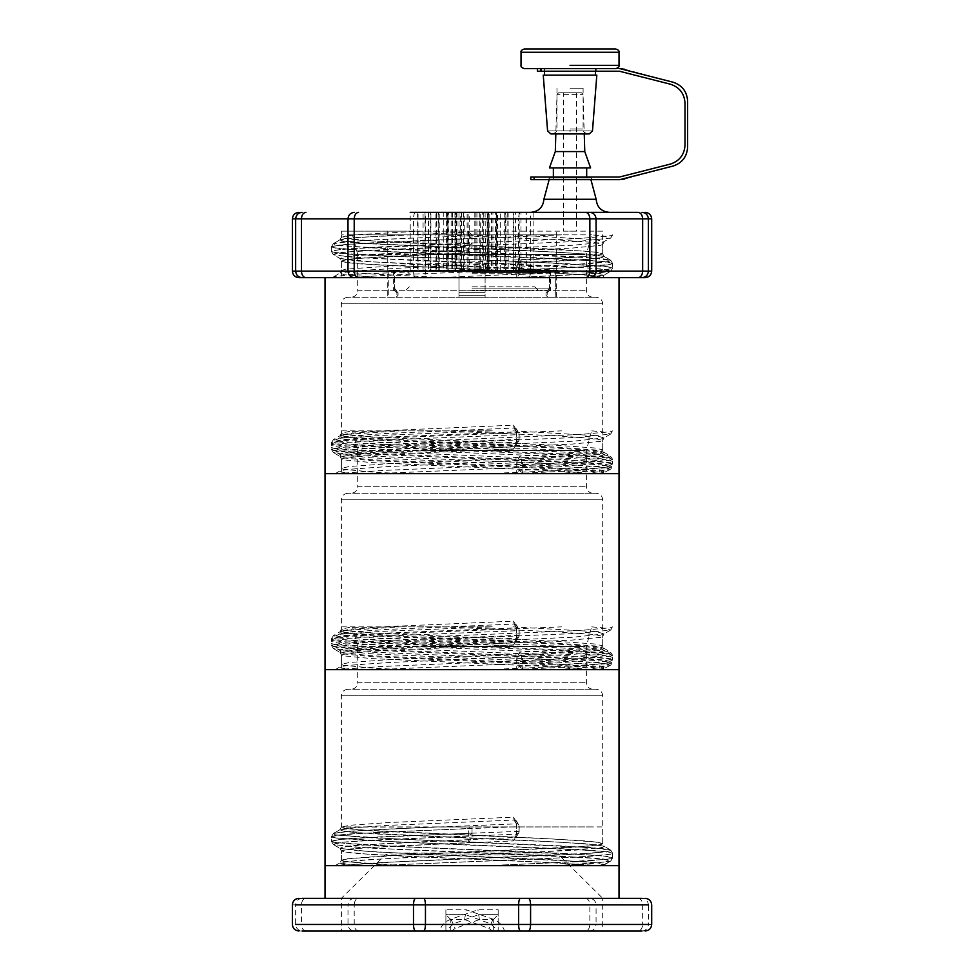 <?xml version="1.0" encoding="UTF-8"?>
<svg xmlns="http://www.w3.org/2000/svg" width="980" height="980" viewBox="0 0 980 980"><rect width="100%" height="100%" fill="white"/><g stroke="black" fill="none" stroke-linecap="round" stroke-linejoin="round"><path stroke-width="0.73" stroke-dasharray="4.9 3.68" d="M516.73 657.874L516.73 669.671L341.359 669.671L341.371 652.986L343.355 653.905L371.935 656.673L556.028 664.967L594.823 667.735L602.688 669.671L365.577 669.671L517.036 669.671L518.996 666.363L518.996 661.721L516.73 657.874M399.791 626.869L492.279 626.869L382.715 631.341L341.444 634.097L333.372 635.591L340.036 631.745L341.371 629.246L349.248 627.396L399.791 626.869L347.692 630.275L340.036 631.745L341.714 633.031L370.661 635.8L557.093 644.105L596.379 646.861L604.035 648.344L602.345 649.63L573.398 652.398L520.282 655.032L516.73 657.837L519.853 652.153L523.259 661.745L522.475 669.671L602.688 669.671L604.048 667.074L584.19 669.671M492.279 626.869L341.371 626.869L341.371 629.246L343.355 630.164L371.935 632.933L556.028 641.226L594.823 643.995L602.7 645.845L600.716 646.751L572.124 649.52L519.853 652.153M442.262 626.869L556.028 631.782L594.823 634.55L602.7 636.4L600.716 637.319L572.124 640.075L388.043 648.38L349.248 651.136L341.371 652.986L340.023 650.487L370.661 653.795L557.093 662.1L596.379 664.857L604.048 667.074L610.699 663.227L578.482 666.559L522.757 669.205L518.996 666.363L579.756 663.693L610.516 660.924L612.659 660.005L612.659 655.424L610.516 656.343L579.756 659.099L518.996 661.721L522.561 658.879L578.482 656.233L608.886 653.464L610.687 652.19L604.035 648.344L602.7 645.845L602.7 636.4L604.048 633.889L573.398 637.208L386.978 645.502L347.692 648.27L340.023 650.487L333.372 646.629L365.577 649.973L561.356 658.266L602.614 661.035L610.699 663.227L612.659 660.005L604.182 658.156L562.422 655.387L364.315 647.094L333.543 644.326L331.412 643.407L331.412 638.825L333.543 639.744L364.315 642.513L562.422 650.806L604.182 653.574L612.659 655.424L610.687 652.19L602.614 650.696L561.356 647.927L365.577 639.634L335.185 636.865L333.372 635.591L331.412 638.825L339.889 636.976L381.637 634.207L561.565 626.869M421.755 669.671L619.029 669.671L421.755 669.671M522.475 669.671L517.036 669.671M421.755 865.671L619.029 865.671L421.755 865.671M513.557 817.161L514.059 820.039L516.46 821.203L516.73 822.845L513.557 817.161L388.043 822.563L349.248 825.332L341.371 827.169L343.355 828.088L371.935 830.856L556.028 839.149L594.823 841.918L602.7 843.768L600.716 844.687L572.124 847.455L388.043 855.748L349.248 858.517L341.371 860.367L343.355 861.285L371.935 864.042L401.91 865.671L594.823 865.671L556.028 862.902L371.935 854.609L343.355 851.841L341.371 850.922L349.248 849.072L388.043 846.304L513.557 840.914L516.73 835.217L516.73 822.869L519.192 826.704L519.094 832.155M401.91 865.671L594.823 865.671M335.197 865.671L382.715 862.461L578.482 854.156L608.886 851.387L610.687 850.126L602.614 848.631L561.356 845.863L365.577 837.569L335.185 834.801L333.372 833.527L341.444 832.032L382.715 829.264L516.338 823.861L516.546 834.188L513.557 840.914M353.486 865.671L341.714 864.152L340.036 862.866L347.692 861.395L386.978 858.627L573.398 850.322L602.345 847.565L604.035 846.267L602.7 843.768L602.7 695.8L341.371 695.8L602.7 695.8C602.296 691.843 600.128 689.663 596.171 689.271L347.9 689.271L596.171 689.271M335.172 865.671L340.036 862.866L341.371 860.367L341.371 850.922L340.023 848.411L347.692 846.193L386.978 843.437L516.227 837.447M347.9 689.271C343.943 689.663 341.763 691.843 341.371 695.8L341.371 827.169L340.036 829.68L347.692 828.198L386.978 825.43L514.059 820.039L516.338 823.861L518.739 825.038L516.24 820.64M430.698 689.271L592.9 689.271L430.698 689.271M432.927 646.469L579.474 646.469L357.7 646.469L357.7 682.729L586.371 682.729L357.7 682.729C357.296 686.686 355.127 688.867 351.171 689.271M511.144 646.469L586.26 646.469M518.984 832.375L516.46 836.859L518.739 833.012L516.546 834.188L382.715 839.603L341.444 842.371L333.372 844.564L340.023 848.411L370.661 851.73L557.093 860.024L596.379 862.792L604.048 865.009L603.484 865.463M486.889 865.671L579.756 861.616L610.516 858.848L612.659 857.929L604.182 856.091L562.422 853.323L364.315 845.017L333.543 842.261L331.412 841.342L339.889 839.492L381.637 836.724L519.192 831.346M518.996 831.346L518.996 826.704L516.975 826.728L381.637 832.143L339.889 834.911L331.412 836.761L331.412 841.342L333.372 844.564L365.577 847.896L561.356 856.189L602.614 858.958L610.699 861.163L601.843 865.671M388.778 297.271L396.055 297.271L388.778 297.271L388.778 270.48L388.778 297.271M485.1 297.271L458.971 297.271L485.1 297.271L458.971 297.271L458.971 290.729L485.1 290.729L485.1 270.48L485.1 290.729L458.971 290.729L485.1 290.729L458.971 290.729L458.971 270.48L485.1 270.48L485.1 297.271L485.1 270.48L555.293 270.48L555.293 297.271L548.016 297.271L555.293 297.271L555.293 270.48L458.971 270.48L458.971 297.271L458.971 270.48L388.778 270.48L458.971 270.48L458.971 297.271L485.1 297.271M398.039 292.689L398.039 295.311L398.039 292.689L396.055 290.729L394.732 290.729L396.055 290.729L398.039 292.689M546.019 292.689L546.019 295.311L546.019 292.689L548.016 290.729L549.339 290.729L548.016 290.729L546.019 292.689M394.732 290.729L394.732 270.48L394.732 290.729M549.339 290.729L549.339 270.48L549.339 290.729M396.055 297.271L398.039 295.311L396.055 297.271M548.016 297.271L546.019 295.311L548.016 297.271M472.029 212.329L476.929 212.329L472.029 212.329M435.818 212.329L428.505 212.329L435.818 212.329M447.137 212.329L454.941 212.329L447.113 212.329L447.113 270.48L447.664 212.329M458.456 212.329L451.143 212.329L458.456 212.329M453.262 212.329L448.007 212.329L453.262 212.329M490.809 212.329L496.064 212.329L490.809 212.329M466.676 212.329L461.409 212.329L466.676 212.329M462.205 212.329L456.937 212.329L462.205 212.329M457.734 212.329L452.478 212.329L457.734 212.329M445.153 212.329L438.721 212.329L445.153 212.329M461.96 212.329L455.516 212.329L461.96 212.329M418.043 270.48L418.043 212.329L410.228 212.329L417.982 212.329M424.512 212.329L417.186 212.329L424.512 212.329M435.965 270.48L447.137 270.48L443.744 270.48L443.781 212.329L435.953 212.329L443.72 212.329M430.918 270.48L430.918 212.329L423.091 212.329L430.857 212.329M507.309 212.329L513.753 212.329L507.309 212.329M487.477 212.329L495.243 212.329L487.415 212.329L487.415 270.48M500.339 212.329L508.106 212.329L500.29 212.329L500.278 270.48M513.214 212.329L520.98 212.329L513.153 212.329L513.153 270.48M498.906 212.329L505.349 212.329L498.906 212.329M490.515 212.329L496.946 212.329L490.515 212.329M482.111 212.329L488.555 212.329L482.111 212.329M519.559 212.329L526.873 212.329L519.559 212.329M477.395 212.329L482.65 212.329L477.395 212.329M481.866 212.329L487.121 212.329L481.866 212.329M486.337 212.329L491.593 212.329L486.337 212.329M529.935 270.48L526.027 270.48L526.015 212.329L609.229 212.329M485.615 212.329L492.928 212.329L485.615 212.329M496.934 212.329L504.247 212.329L496.934 212.329L496.946 270.48L508.106 270.48L508.118 212.329M508.24 212.329L515.554 212.329L508.24 212.329M436.762 212.329L430.318 212.329L436.762 212.329M638.152 212.329L410.204 212.329L410.204 270.48M423.593 277.671L619.029 277.671L423.593 277.671C424.72 277.254 425.345 275.074 425.455 271.129L425.455 218.871L518.604 218.871L518.604 271.129L295.654 271.129M399.791 234.869L492.279 234.869L382.715 239.341L341.444 242.097L333.372 243.591L340.036 239.745L341.714 241.031L370.661 243.8L557.093 252.105L596.379 254.861L604.035 256.344L602.7 253.845L594.823 251.995L556.028 249.226L371.935 240.933L343.355 238.165L341.371 237.246L341.371 234.869L399.791 234.869L347.692 238.275L340.036 239.745L341.371 237.246L354.135 234.869L442.262 234.869L556.028 239.782L594.823 242.55L602.7 244.4L600.716 245.319L572.124 248.075L388.043 256.38L349.248 259.137L341.371 260.986L343.355 261.905L371.935 264.674L556.028 272.967L594.823 275.735L602.688 277.671L333.58 277.671L602.7 277.671L598.253 276.286L585.195 274.902L537.371 272.134L358.876 263.841L345.818 262.456L341.371 261.072L345.818 259.688L358.876 258.304L468.685 252.914L472.029 247.217L472.029 231.145L341.371 231.145L341.371 237.332L345.818 235.947L358.876 234.563L421.106 231.145L343.723 231.145L602.7 231.145L602.7 253.918L598.241 252.534L585.195 251.15L406.7 242.856L358.876 240.088L345.818 238.704L341.371 237.332L340.011 239.843L357.43 237.43L468.612 232.04L468.685 252.914M332.379 277.671L333.58 277.671L333.359 276.887L351.685 274.461L541.511 266.156L592.385 263.387L606.265 262.015L610.993 260.631L592.385 257.863L402.547 249.569L337.806 245.417L333.359 243.689L351.685 241.264L402.547 238.495L468.624 235.862L472.029 238.704L472.029 234.869L468.612 232.04L469.273 231.145M443.842 277.671L358.876 273.285L345.818 271.901L341.371 270.517L345.818 269.132L406.7 264.98L585.195 256.687L598.253 255.302L602.7 253.918L604.048 256.442L586.628 254.028L538.192 251.26L357.43 242.967L344.213 241.582L340.023 239.843L333.359 243.689L331.412 246.911L336.201 245.527L350.252 244.143L472.029 238.704L472.029 243.346L468.832 246.188L351.685 251.603L337.806 252.987L333.065 254.371L340.023 258.549L344.213 256.809L357.43 255.437L468.844 250.023L472.029 247.217L472.029 243.346L350.252 248.724L336.201 250.108L331.412 251.493L333.359 254.702L351.685 257.127L402.547 259.896L592.385 268.189L606.265 269.574L610.993 270.958L604.048 275.147L599.846 273.408L586.628 272.024L405.867 263.73L357.43 260.962L340.023 258.549L341.371 261.072L341.371 270.517L340.023 273.028L357.43 270.627L405.867 267.858L586.628 259.565L599.846 258.181L604.048 256.442L610.699 260.288L612.659 263.498L607.87 262.113L593.819 260.741L401.727 252.436L350.252 249.667L336.201 248.295L331.412 246.911L331.412 251.493L336.201 252.877L350.252 254.261L542.344 262.554L607.87 266.707L612.659 268.091L610.699 271.301L592.385 273.726L513.189 277.671M570.029 231.145L576.571 231.145L563.512 231.145L563.5 92.769L576.571 92.769L563.5 92.769M472.029 270.48C478.35 270.48 478.35 270.48 472.029 270.48C478.35 270.48 478.35 270.48 472.029 270.48C465.721 270.48 465.721 270.48 472.029 270.48C465.721 270.48 465.721 270.48 472.029 270.48C477.089 270.48 477.089 270.48 472.029 270.48C477.089 270.48 477.089 270.48 472.029 270.48C466.982 270.48 466.982 270.48 472.029 270.48C466.982 270.48 466.982 270.48 472.029 270.48C477.089 270.48 477.089 270.48 472.029 270.48C477.089 270.48 477.089 270.48 472.029 270.48C466.982 270.48 466.982 270.48 472.029 270.48C466.982 270.48 466.982 270.48 472.029 270.48C477.089 270.48 477.089 270.48 472.029 270.48C477.089 270.48 477.089 270.48 472.029 270.48C466.982 270.48 466.982 270.48 472.029 270.48C466.982 270.48 466.982 270.48 472.029 270.48C477.089 270.48 477.089 270.48 472.029 270.48C477.089 270.48 477.089 270.48 472.029 270.48C466.982 270.48 466.982 270.48 472.029 270.48C466.982 270.48 466.982 270.48 472.029 270.48L547.82 270.48L472.029 270.48M435.818 270.48L432.425 270.48L436.345 270.48L436.345 212.329M428.505 212.329L428.505 270.48L432.425 270.48M458.456 270.48L455.063 270.48L458.983 270.48L458.983 212.329M451.143 212.329L451.143 270.48L455.063 270.48M453.262 270.48L455.823 270.48L455.847 212.329M448.007 212.329L448.007 270.48L451.927 270.48M492.144 270.48L496.052 270.48L496.064 212.329M488.224 212.329L488.224 270.48L490.809 270.48M466.676 270.48L469.236 270.48L469.249 212.329M461.409 212.329L461.409 270.48L465.329 270.48M462.205 270.48L464.765 270.48L464.777 212.329M456.937 212.329L456.937 270.48L460.857 270.48M457.734 270.48L460.294 270.48L460.306 212.329M452.466 212.329L452.466 270.48L456.386 270.48M442.642 270.48L438.721 270.48L438.721 212.329M446.537 270.48L445.153 270.48M451.033 270.48L447.125 270.48M454.928 270.48L453.556 270.48M459.436 270.48L455.516 270.48L455.516 212.329M463.356 212.329L463.356 270.48L461.96 270.48M414.124 270.48L410.228 270.48M424.512 270.48L421.106 270.48L425.026 270.48L425.026 212.329M417.186 212.329L417.186 270.48L421.106 270.48M452.736 270.48L448.828 270.48L448.816 212.329M426.998 270.48L423.091 270.48M509.833 270.48L513.74 270.48L513.753 212.329M507.309 270.48L505.937 270.48L505.913 212.329M491.335 270.48L495.243 270.48L495.255 212.329M517.073 270.48L520.98 270.48L520.993 212.329M501.429 270.48L505.349 270.48L505.349 212.329M498.906 270.48L497.534 270.48L497.509 212.329M493.026 270.48L500.327 270.48M490.515 270.48L489.13 270.48M484.635 270.48L488.542 270.48L488.555 212.329M482.111 270.48L480.739 270.48M522.952 270.48L526.86 270.48L526.873 212.329M519.033 212.329L519.559 270.48M478.742 270.48L482.65 270.48L482.662 212.329M474.822 212.329L474.822 270.48L477.395 270.48M483.201 270.48L487.121 270.48L487.121 212.329M479.281 212.329L479.281 270.48L481.866 270.48M487.673 270.48L491.593 270.48L491.593 212.329M483.752 212.329L483.752 270.48L486.337 270.48M533.855 212.329L533.855 270.48L531.393 270.48M489.008 270.48L492.916 270.48L492.928 212.329M485.088 212.329L485.615 270.48M496.407 212.329L496.934 270.48M511.634 270.48L515.541 270.48L515.554 212.329M507.714 212.329L508.24 270.48M434.238 270.48L430.318 270.48L430.318 212.329M438.134 270.48L436.762 270.48M549.339 270.48L555.293 270.48L549.339 270.48M394.732 270.48L388.778 270.48L394.732 270.48M380.742 277.671L344.213 274.768L340.023 273.028L332.551 277.487M586.689 179.671L553.369 179.671L586.689 179.671L586.689 177.049M586.689 167.911L553.369 167.911L586.689 167.911M590.916 179.671L549.155 179.671L590.916 179.671M576.571 92.769L576.571 231.145M581.446 92.769L558.612 92.769L581.446 92.769L583.076 94.362L584.252 133.929M555.305 151.569L584.766 151.569M549.449 167.911L590.609 167.911M472.029 234.869L468.612 232.04M543.9 199.271L596.171 199.271M498.171 909.771L498.171 931L490.6 923.797L465.5 914.671L490.6 923.797L498.171 931L445.9 931L504.577 931C502.593 925.218 498.747 921.274 493.063 919.191L466.137 909.771L445.9 909.771L445.9 914.671L465.5 914.671L445.9 914.671L445.9 931L439.481 931C441.478 925.218 445.312 921.274 451.008 919.191L477.922 909.771L498.171 909.771L498.171 914.671L478.571 914.671L498.171 914.671L498.171 931L602.7 931L602.7 898.329L325.029 898.329L619.029 898.329L341.371 898.329L602.7 898.329L558.882 854.952L385.189 854.952L558.882 854.952L554.276 853.053L389.783 853.053L554.276 853.053M445.9 909.771L445.9 931L453.471 923.797L478.571 914.671L453.471 923.797L445.9 931L341.371 931L341.371 898.329L385.189 854.952L389.783 853.053M298.9 931L645.171 931M645.171 898.329L298.9 898.329M595.509 865.671L337.39 865.671L601.426 865.671L537.371 861.898L406.7 856.373L358.876 853.605L345.818 852.22L341.371 850.836L345.818 849.452L358.876 848.067L468.685 842.678L468.685 828.492L470.216 826.924L472.029 826.924L472.029 836.957L472.029 826.924L593.145 826.924L341.371 827.083M354.356 865.671L340.023 862.792L335.05 865.671L337.39 865.671L402.547 861.457L592.385 853.151L606.265 851.779L610.993 850.395L592.385 847.627L402.547 839.333L337.806 835.181L333.359 833.453L351.685 831.028L435.022 826.924L470.216 826.924M601.426 865.671L604.354 864.556L599.846 863.172L586.628 861.788L405.867 853.494L357.43 850.726L340.023 848.313L344.213 846.573L357.43 845.201L468.844 839.787L472.029 836.981L468.685 842.678M403.576 865.671L345.818 861.665L341.371 860.281L345.818 858.897L406.7 854.744L585.195 846.451L598.253 845.066L602.7 843.682L598.241 842.298L585.195 840.914L537.371 838.157L358.876 829.852L345.818 828.467L341.432 826.924L435.022 826.924M554.607 865.671L592.385 863.49L610.699 861.065L606.265 859.338L592.385 857.953L402.547 849.66L351.685 846.892L333.359 844.466L340.023 848.313L341.371 850.836L341.371 860.281L340.023 862.792L357.43 860.391L405.867 857.623L538.192 852.086L599.846 847.945L604.354 846.561L602.7 843.682L602.7 826.924L472.029 826.924M493.271 931L493.271 919.571L479.428 919.571L455.149 928.403L451.547 931M472.029 833.11L350.252 838.488L336.201 839.872L331.412 841.257L333.359 844.466L337.806 842.751L351.685 841.367L468.832 835.952L472.029 833.11M450.8 931L450.8 919.571L464.63 919.571L488.922 928.403L492.524 931M493.063 919.191L488.922 928.403M464.63 919.571L466.137 909.771M451.008 919.191L455.149 928.403M479.428 919.571L477.922 909.771M450.8 919.571L445.9 914.671M493.271 919.571L498.171 914.671M615.771 49L524.3 49M524.3 68.6L615.771 68.6M570.029 68.6L595.509 68.6L570.029 68.6M570.029 75.129L595.509 75.129L570.029 75.129M596.82 75.129L543.251 75.129M550.846 133.929L589.225 133.929M570.029 133.929L588 133.929L570.029 133.929M570.029 88.2L583.1 88.2L570.029 88.2M537.371 68.6L537.371 71.209L544.549 71.209L540.629 71.209L540.629 68.6L537.371 68.6L537.371 71.209L537.371 68.6L619.715 68.6L537.371 68.6L541.364 68.6L540.629 68.6L540.629 71.209L540.629 68.6M619.715 179.671L581.532 179.671C595.032 179.671 595.032 179.671 581.532 179.671L548.041 179.671L581.532 179.671C595.032 179.671 595.032 179.671 581.532 179.671L530.829 179.671L530.829 177.049L530.829 179.671L530.829 177.049L580.711 177.049C593.17 177.049 593.17 177.049 580.711 177.049L549.682 177.049L580.711 177.049C593.17 177.049 593.17 177.049 580.711 177.049L530.829 177.049L619.372 177.049L670.492 164.052C679.557 160.977 684.395 154.656 685.02 145.114L685.02 103.145C684.395 93.602 679.557 87.294 670.492 84.219L619.372 71.209L540.629 71.209M544.549 71.209L584.754 71.209C599.417 71.209 599.417 71.209 584.754 71.209L544.549 71.209L584.754 71.209C599.417 71.209 599.417 71.209 584.754 71.209L544.549 71.209L544.549 68.6L541.364 68.6L584.754 68.6C599.417 68.6 599.417 68.6 584.754 68.6L544.549 68.6L584.754 68.6C599.417 68.6 599.417 68.6 584.754 68.6L544.549 68.6L544.549 71.209L544.549 68.6M624.787 69.274L673.101 82.21M687.629 101.148L687.629 147.123M673.101 166.049L624.787 178.997M549.682 178.029L549.682 177.049L549.682 178.029L580.711 178.029C593.17 178.029 593.17 178.029 580.711 178.029L549.682 178.029L580.711 178.029C593.17 178.029 593.17 178.029 580.711 178.029L549.682 178.029L548.041 179.671L549.682 178.029M516.73 461.874L516.73 473.671L341.359 473.671L341.371 456.986L343.355 457.905L371.935 460.674L556.028 468.967L594.823 471.735L602.688 473.671L365.577 473.671L517.036 473.671L518.996 470.363L518.996 465.721L516.73 461.874M399.791 430.869L492.279 430.869L382.715 435.341L341.444 438.097L333.372 439.591L340.036 435.745L341.371 433.246L349.248 431.396L399.791 430.869L347.692 434.275L340.036 435.745L341.714 437.031L370.661 439.8L557.093 448.105L596.379 450.861L604.035 452.344L602.345 453.63L573.398 456.398L520.282 459.032L516.73 461.837L519.853 456.153L523.259 465.745L522.475 473.671L602.688 473.671L604.048 471.074L584.19 473.671M492.279 430.869L341.371 430.869L341.371 433.246L343.355 434.165L371.935 436.933L556.028 445.226L594.823 447.995L602.7 449.845L600.716 450.751L572.124 453.52L519.853 456.153M442.262 430.869L556.028 435.782L594.823 438.55L602.7 440.4L600.716 441.319L572.124 444.075L388.043 452.38L349.248 455.137L341.371 456.986L340.023 454.487L370.661 457.795L557.093 466.1L596.379 468.857L604.048 471.074L610.699 467.227L578.482 470.559L522.757 473.205L518.996 470.363L579.756 467.693L610.516 464.924L612.659 464.005L612.659 459.424L610.516 460.343L579.756 463.099L518.996 465.721L522.561 462.879L578.482 460.233L608.886 457.464L610.687 456.19L604.035 452.344L602.7 449.845L602.7 440.4L604.048 437.889L573.398 441.208L386.978 449.502L347.692 452.27L340.023 454.487L333.372 450.629L365.577 453.973L561.356 462.266L602.614 465.035L610.699 467.227L612.659 464.005L604.182 462.156L562.422 459.387L364.315 451.094L333.543 448.326L331.412 447.407L331.412 442.825L333.543 443.744L364.315 446.513L562.422 454.806L604.182 457.574L612.659 459.424L610.687 456.19L602.614 454.696L561.356 451.927L365.577 443.634L335.185 440.865L333.372 439.591L331.412 442.825L339.889 440.976L381.637 438.207L561.565 430.869M421.755 473.671L619.029 473.671L421.755 473.671M522.475 473.671L517.036 473.671M513.557 621.161L514.059 624.04L516.46 625.203L516.73 626.845L513.557 621.161L388.043 626.563L349.248 629.332L341.371 631.169L343.355 632.088L371.935 634.856L556.028 643.149L594.823 645.918L602.7 647.768L600.716 648.687L572.124 651.455L388.043 659.748L349.248 662.517L341.371 664.367L343.355 665.285L371.935 668.042L401.91 669.671L594.823 669.671L556.028 666.902L371.935 658.609L343.355 655.841L341.371 654.922L349.248 653.072L388.043 650.304L513.557 644.914L516.73 639.217L516.73 626.869L519.192 630.704L519.094 636.155M401.91 669.671L594.823 669.671M335.197 669.671L382.715 666.461L578.482 658.156L608.886 655.387L610.687 654.126L602.614 652.631L561.356 649.863L365.577 641.569L335.185 638.801L333.372 637.527L341.444 636.032L382.715 633.264L516.338 627.861L516.546 638.188L513.557 644.914M353.486 669.671L341.714 668.152L340.036 666.865L347.692 665.395L386.978 662.627L573.398 654.322L602.345 651.565L604.035 650.267L602.7 647.768L602.7 499.8L341.371 499.8L602.7 499.8C602.296 495.843 600.128 493.663 596.171 493.271L347.9 493.271L596.171 493.271M335.172 669.671L340.036 666.865L341.371 664.367L341.371 654.922L340.023 652.411L347.692 650.193L386.978 647.437L516.227 641.447M347.9 493.271C343.943 493.663 341.763 495.843 341.371 499.8L341.371 631.169L340.036 633.68L347.692 632.198L386.978 629.43L514.059 624.04L516.338 627.861L518.739 629.038L516.24 624.64M430.698 493.271L592.9 493.271L430.698 493.271M432.927 450.469L579.474 450.469L357.7 450.469L357.7 486.729L586.371 486.729L357.7 486.729C357.296 490.686 355.127 492.867 351.171 493.271M511.144 450.469L586.26 450.469M518.984 636.375L516.46 640.859L518.739 637.012L516.546 638.188L382.715 643.603L341.444 646.371L333.372 648.564L340.023 652.411L370.661 655.73L557.093 664.024L596.379 666.792L604.048 669.009L603.484 669.463M486.889 669.671L579.756 665.616L610.516 662.848L612.659 661.929L604.182 660.091L562.422 657.323L364.315 649.017L333.543 646.261L331.412 645.342L339.889 643.492L381.637 640.724L519.192 635.346M518.996 635.346L518.996 630.704L516.975 630.728L381.637 636.143L339.889 638.911L331.412 640.761L331.412 645.342L333.372 648.564L365.577 651.896L561.356 660.189L602.614 662.958L610.699 665.163L601.843 669.671M516.73 265.874L516.73 277.671L341.359 277.671L341.371 260.986L340.023 258.487L370.661 261.795L557.093 270.1L596.379 272.857L604.048 275.074L584.19 277.671L602.688 277.671L365.577 277.671L517.036 277.671L518.996 274.363L518.996 269.721L516.73 265.874M492.279 234.869L561.565 234.869L381.637 242.207L339.889 244.976L331.412 246.825L333.372 243.591L335.185 244.865L365.577 247.634L561.356 255.927L602.614 258.696L610.687 260.19L604.035 256.344L602.345 257.63L573.398 260.398L520.282 263.032L516.73 265.837L519.853 260.153L523.259 269.745L522.475 277.671L584.19 277.671M561.565 234.869L352.445 234.869L591.614 234.869L512.932 234.869L596.379 239.671L604.048 241.889L602.7 244.4L602.7 253.845L600.716 254.751L572.124 257.519L519.853 260.153M522.475 277.671L517.036 277.671M513.557 425.161L514.059 428.04L516.46 429.203L516.73 430.845L513.557 425.161L388.043 430.563L349.248 433.332L341.371 435.169L343.355 436.088L371.935 438.856L556.028 447.149L594.823 449.918L602.7 451.768L600.716 452.687L572.124 455.455L388.043 463.748L349.248 466.517L341.371 468.367L343.355 469.285L371.935 472.041L401.91 473.671L594.823 473.671L556.028 470.902L371.935 462.609L343.355 459.841L341.371 458.922L349.248 457.072L388.043 454.304L513.557 448.913L516.73 443.217L516.73 430.869L519.192 434.704L519.094 440.155M401.91 473.671L594.823 473.671M335.197 473.671L382.715 470.461L578.482 462.156L608.886 459.387L610.687 458.126L602.614 456.631L561.356 453.863L365.577 445.569L335.185 442.801L333.372 441.527L341.444 440.032L382.715 437.264L516.338 431.862L516.546 442.188L513.557 448.913M353.486 473.671L341.714 472.152L340.036 470.866L347.692 469.396L386.978 466.627L573.398 458.322L602.345 455.565L604.035 454.267L602.7 451.768L602.7 303.8L341.371 303.8L602.7 303.8C602.296 299.843 600.128 297.663 596.171 297.271L347.9 297.271L596.171 297.271M335.172 473.671L340.036 470.866L341.371 468.367L341.371 458.922L340.023 456.411L347.692 454.193L386.978 451.437L516.227 445.447M347.9 297.271C343.943 297.663 341.763 299.843 341.371 303.8L341.371 435.169L340.036 437.68L347.692 436.198L386.978 433.43L514.059 428.04L516.338 431.862L518.739 433.038L516.24 428.64M430.698 297.271L592.9 297.271L430.698 297.271M432.927 254.469L579.474 254.469L357.7 254.469L357.7 290.729L586.371 290.729L357.7 290.729C357.296 294.686 355.127 296.867 351.171 297.271M511.144 254.469L586.26 254.469M512.932 234.869L442.262 234.869M518.984 440.375L516.46 444.859L518.739 441.012L516.546 442.188L382.715 447.603L341.444 450.371L333.372 452.564L340.023 456.411L370.661 459.73L557.093 468.024L596.379 470.792L604.048 473.009L603.484 473.463M486.889 473.671L579.756 469.616L610.516 466.848L612.659 465.929L604.182 464.091L562.422 461.323L364.315 453.017L333.543 450.261L331.412 449.342L339.889 447.493L381.637 444.724L519.192 439.346M518.996 439.346L518.996 434.704L516.975 434.728L381.637 440.143L339.889 442.911L331.412 444.761L331.412 449.342L333.372 452.564L365.577 455.896L561.356 464.189L602.614 466.958L610.699 469.163L601.843 473.671M522.561 266.879L518.996 269.721L523.259 269.745L579.756 267.099L610.516 264.343L612.659 263.424L610.687 260.19L608.886 261.464L578.482 264.233L522.561 266.879M523.259 274.327L518.996 274.363L522.757 277.205L578.482 274.559L608.886 271.791L610.699 271.227L612.659 268.006L610.516 268.924L579.756 271.693L523.259 274.327M472.029 290.08L547.82 290.08L472.029 290.08M472.029 273.751L534.749 273.751L472.029 273.751M472.029 286.809L534.749 286.809L472.029 286.809M374.875 865.671L579.756 857.035L610.516 854.266L612.659 853.347L610.687 850.126L604.035 846.267L596.379 844.797L557.093 842.028L370.661 833.735L341.714 830.967L340.036 829.68L333.372 833.527L331.412 836.761L333.543 837.667L364.315 840.436L562.422 848.741L604.182 851.498L612.659 853.347L612.659 857.929L610.699 861.163L608.886 861.726L556.101 865.671M512.932 626.869L596.379 631.671L604.048 633.889L610.699 630.042L578.482 633.374L382.715 641.667L341.444 644.436L333.372 646.629L331.412 643.407L339.889 641.557L381.637 638.801L579.756 630.495L610.516 627.727L612.647 626.869M591.724 626.869L602.614 627.837L610.699 630.042L612.659 626.882M458.971 295.311L485.1 295.311L458.971 295.311M485.1 292.689L458.971 292.689L485.1 292.689M295.654 218.871L413.487 218.871L413.487 271.129C413.621 275.074 414.332 277.254 415.606 277.671M648.405 271.129L530.584 271.129L530.584 218.871L648.405 218.871M345.965 277.671L401.727 274.559L542.344 269.035L593.819 266.266L607.87 264.882L612.659 263.498L612.659 268.091L607.87 269.463L593.819 270.848L438.17 277.671M585.219 277.671L604.048 275.147L602.7 277.671L604.048 275.074L610.699 271.227L602.614 269.035L561.356 266.266L365.577 257.973L335.185 255.204L333.372 254.629L331.412 251.407L333.543 252.326L364.315 255.094L562.422 263.387L604.182 266.156L612.659 268.006L612.659 263.424L604.182 261.574L562.422 258.806L364.315 250.513L333.543 247.744L331.412 246.825L331.412 251.407L339.889 249.557L381.637 246.801L579.756 238.495L610.516 235.727L612.647 234.869M528.453 277.671C529.739 277.254 530.45 275.074 530.584 271.129L518.604 271.129C518.726 275.074 519.351 277.254 520.466 277.671M520.466 212.329C519.351 212.746 518.726 214.926 518.604 218.871L530.584 218.871C530.45 214.926 529.739 212.746 528.453 212.329M415.606 212.329C414.332 212.746 413.621 214.926 413.487 218.871L425.455 218.871C425.345 214.926 424.72 212.746 423.593 212.329M558.612 92.769L556.983 94.362L583.076 94.362L556.983 94.362L555.819 133.929M651.7 924.471L648.405 924.471L648.405 904.871L651.7 904.871M358.496 931C355.912 930.584 354.478 928.403 354.209 924.471L354.209 904.871L589.862 904.871L589.862 924.471L301.424 924.471L301.424 904.871L347.998 904.871L347.998 924.471C348.402 928.403 350.522 930.584 354.356 931M292.371 904.871L295.654 904.871L295.654 924.471L292.371 924.471M373.441 865.671L542.344 858.798L593.819 856.03L607.87 854.646L612.659 853.262L607.87 851.877L593.819 850.505L401.727 842.2L336.201 838.059L331.412 836.675L336.201 835.291L350.252 833.907L468.685 828.492M484.965 865.671L542.344 863.38L607.87 859.227L612.659 857.855L612.659 853.262L610.699 850.052L604.048 846.206L586.628 843.792L538.192 841.024L357.43 832.731L344.213 831.346L339.705 829.962L361.093 826.924M603.423 865.438L610.699 861.065L612.659 857.855L607.87 856.471L593.819 855.087L401.727 846.781L336.201 842.641L331.412 841.257L331.412 836.675L333.359 833.453L340.023 829.607L341.371 827.096M354.356 898.329C350.522 898.746 348.402 900.926 347.998 904.871L354.209 904.871C354.478 900.926 355.912 898.746 358.496 898.329M302.073 898.329C298.202 898.746 296.058 900.926 295.654 904.871L301.424 904.871C301.705 900.926 303.2 898.746 305.919 898.329M305.919 931C303.2 930.584 301.705 928.403 301.424 924.471L295.654 924.471C296.058 928.403 298.202 930.584 302.073 931M638.152 898.329C640.859 898.746 642.353 900.926 642.647 904.871L642.647 924.471L596.073 924.471L596.073 904.871L648.405 904.871C648.001 900.926 645.869 898.746 641.998 898.329M641.998 931C645.869 930.584 648.001 928.403 648.405 924.471L642.647 924.471C642.353 928.403 640.859 930.584 638.152 931M585.575 898.329C588.159 898.746 589.593 900.926 589.862 904.871L596.073 904.871C595.668 900.926 593.549 898.746 589.715 898.329M589.715 931C593.549 930.584 595.668 928.403 596.073 924.471L589.862 924.471C589.593 928.403 588.159 930.584 585.575 931M521.029 52.271L619.029 52.271M570.029 65.329L619.029 65.329L570.029 65.329M570.029 130.916C541.082 130.916 541.082 130.916 570.029 130.916C598.976 130.916 598.976 130.916 570.029 130.916M570.029 129.029L583.1 129.029L570.029 129.029M534.1 179.671L534.1 177.049M541.364 68.6L541.364 71.209L541.364 68.6M374.875 669.671L579.756 661.035L610.516 658.266L612.659 657.347L610.687 654.126L604.035 650.267L596.379 648.797L557.093 646.028L370.661 637.735L341.714 634.967L340.036 633.68L333.372 637.527L331.412 640.761L333.543 641.667L364.315 644.436L562.422 652.741L604.182 655.498L612.659 657.347L612.659 661.929L610.699 665.163L608.886 665.726L556.101 669.671M512.932 430.869L596.379 435.671L604.048 437.889L610.699 434.042L578.482 437.374L382.715 445.667L341.444 448.436L333.372 450.629L331.412 447.407L339.889 445.557L381.637 442.801L579.756 434.495L610.516 431.727L612.647 430.869M591.724 430.869L602.614 431.837L610.699 434.042L612.659 430.882M374.875 473.671L579.756 465.035L610.516 462.266L612.659 461.347L610.687 458.126L604.035 454.267L596.379 452.797L557.093 450.028L370.661 441.735L341.714 438.966L340.036 437.68L333.372 441.527L331.412 444.761L333.543 445.667L364.315 448.436L562.422 456.741L604.182 459.498L612.659 461.347L612.659 465.929L610.699 469.163L608.886 469.726L556.101 473.671M612.659 234.882L610.699 238.042L602.345 242.44L573.398 245.208L386.978 253.502L347.692 256.27L340.023 258.487L333.372 254.629L341.444 252.436L382.715 249.667L578.482 241.374L610.699 238.042L602.614 235.837L591.724 234.869M472.029 288.12L549.78 288.12L472.029 288.12M472.029 272.44L549.78 272.44L472.029 272.44M592.9 689.271C588.943 688.867 586.763 686.686 586.371 682.729L586.371 646.469L591.614 626.869M357.7 646.469L352.445 626.869M519.106 825.969L519.192 826.716M394.94 290.729L396.9 292.689L396.9 295.311L394.94 297.271M549.131 290.729L547.171 292.689L547.171 295.311L549.131 297.271M393.629 270.48L393.629 290.729M550.429 270.48L550.429 290.729M556.309 297.271L556.309 231.145M387.749 231.145L387.749 297.271M553.369 179.671L553.369 177.049M468.109 270.48L468.109 212.329L468.109 270.48M475.949 212.329L475.949 270.48L475.949 212.329M438.158 212.329L438.158 270.48M504.247 212.329L504.247 270.48M480.715 270.48L480.715 212.329M489.106 270.48L489.106 212.329M423.078 270.48L423.078 212.329M435.941 270.48L435.941 212.329M456.656 212.329L456.656 270.48M454.953 212.329L454.953 270.48M446.562 212.329L446.562 270.48M439.824 270.48L439.824 212.329M467.129 270.48L467.129 212.329M476.929 212.329L476.929 270.48M595.509 71.209L595.509 68.6M583.1 88.2L583.1 129.029C582.831 131.406 584.472 133.047 588 133.929M556.971 88.2L556.971 129.029C557.228 131.406 555.599 133.047 552.071 133.929M590.45 177.049L592.079 179.671M596.171 71.209L596.171 68.6M592.9 493.271C588.943 492.867 586.763 490.686 586.371 486.729L586.371 450.469L591.614 430.869M357.7 450.469L352.445 430.869M519.106 629.969L519.192 630.716M592.9 297.271C588.943 296.867 586.763 294.686 586.371 290.729L586.371 254.469L591.614 234.869M357.7 254.469L352.445 234.869M519.106 433.969L519.192 434.716M547.82 290.08L549.78 288.12L549.78 272.44L547.82 270.48M396.251 290.08L394.291 288.12L394.291 272.44L396.251 270.48M538.02 290.08L534.749 286.809M409.309 286.809L406.051 290.08M406.051 270.48L409.309 273.751M538.02 270.48L534.749 273.751"/><path stroke-width="1.47" d="M651.7 271.129L651.7 218.871L648.405 218.871L648.405 271.129L651.7 271.129C651.296 275.086 649.128 277.267 645.171 277.671L619.029 277.671L619.029 669.671L325.029 669.671L325.029 898.329M645.171 277.671L298.9 277.671L325.029 277.671L325.029 473.671L619.029 473.671L325.029 473.671L325.029 669.671L619.029 669.671L619.029 865.671L325.029 865.671L619.029 865.671L619.029 898.329M590.916 179.671L596.171 199.271C596.943 207.209 601.291 211.558 609.229 212.329L531.393 212.329M410.204 212.329L638.152 212.329C640.859 212.746 642.353 214.926 642.647 218.871L596.073 218.871L596.073 271.129L642.647 271.129L642.647 218.871L648.405 218.871C648.001 214.926 645.869 212.746 641.998 212.329M586.689 167.911L586.689 177.049M584.252 133.929L584.766 151.569L555.305 151.569L555.819 133.929M584.766 151.569L590.609 167.911L549.449 167.911L555.305 151.569M596.171 199.271L543.9 199.271C543.116 207.196 538.755 211.545 530.829 212.329M641.998 931L302.073 931M302.073 898.329L641.998 898.329M521.029 52.271C520.613 50.948 521.703 49.858 524.3 49L615.771 49C618.356 49.858 619.446 50.948 619.029 52.271L521.029 52.271L521.029 65.329C520.613 66.652 521.703 67.743 524.3 68.6L615.771 68.6C618.356 67.743 619.446 66.652 619.029 65.329L619.029 52.271M570.029 75.129L596.82 75.129L592.484 130.916L589.225 133.929L550.846 133.929L547.587 130.916L543.251 75.129L570.029 75.129M624.787 69.274L619.715 68.6L673.101 82.21C682.166 85.285 687.005 91.606 687.629 101.148L687.629 147.123C687.005 156.665 682.166 162.974 673.101 166.049L619.715 179.671L530.829 179.671L530.829 177.049L619.372 177.049L670.492 164.052C679.557 160.977 684.395 154.656 685.02 145.114L685.02 103.145C684.395 93.602 679.557 87.294 670.492 84.219L619.372 71.209L537.371 71.209L537.371 68.6M619.715 179.671L624.787 178.997M673.101 166.049C682.166 162.974 687.005 156.665 687.629 147.123M687.629 101.148C687.005 91.606 682.166 85.285 673.101 82.21M619.029 277.671L325.029 277.671M358.496 212.329C355.912 212.746 354.478 214.926 354.209 218.871L354.209 271.129L589.862 271.129L589.862 218.871L301.424 218.871L301.424 271.129L347.998 271.129L347.998 218.871C348.402 214.926 350.522 212.746 354.356 212.329M292.371 218.871L292.371 271.129L295.654 271.129L295.654 218.871L292.371 218.871C292.763 214.914 294.943 212.734 298.9 212.329M302.073 277.671C298.202 277.254 296.058 275.074 295.654 271.129L301.424 271.129C301.705 275.074 303.2 277.254 305.919 277.671M305.919 212.329C303.2 212.746 301.705 214.926 301.424 218.871L295.654 218.871C296.058 214.926 298.202 212.746 302.073 212.329M354.356 277.671C350.522 277.254 348.402 275.074 347.998 271.129L354.209 271.129C354.478 275.074 355.912 277.254 358.496 277.671M585.575 277.671C588.159 277.254 589.593 275.074 589.862 271.129L596.073 271.129C595.668 275.074 593.549 277.254 589.715 277.671M589.715 212.329C593.549 212.746 595.668 214.926 596.073 218.871L589.862 218.871C589.593 214.926 588.159 212.746 585.575 212.329M638.152 277.671C640.859 277.254 642.353 275.074 642.647 271.129L648.405 271.129C648.001 275.074 645.869 277.254 641.998 277.671M648.405 904.871L530.584 904.871L530.584 924.471L648.405 924.471M295.654 924.471L413.487 924.471L413.487 904.871L295.654 904.871M423.593 931C424.72 930.584 425.345 928.403 425.455 924.471L518.604 924.471L518.604 904.871L425.455 904.871L425.455 924.471L413.487 924.471C413.621 928.403 414.332 930.584 415.606 931M423.593 898.329C424.72 898.746 425.345 900.926 425.455 904.871L413.487 904.871C413.621 900.926 414.332 898.746 415.606 898.329M528.453 898.329C529.739 898.746 530.45 900.926 530.584 904.871L518.604 904.871C518.726 900.926 519.351 898.746 520.466 898.329M520.466 931C519.351 930.584 518.726 928.403 518.604 924.471L530.584 924.471C530.45 928.403 529.739 930.584 528.453 931M570.029 65.329L619.029 65.329L570.029 65.329M570.029 130.916C541.082 130.916 541.082 130.916 570.029 130.916C598.976 130.916 598.976 130.916 570.029 130.916M540.629 68.6L540.629 71.209M534.1 177.049L534.1 179.671M292.371 271.129C292.763 275.086 294.943 277.267 298.9 277.671M651.7 218.871C651.296 214.914 649.128 212.734 645.171 212.329M553.369 177.049L553.369 167.911M549.155 179.671L543.9 199.271M645.171 898.329C649.128 898.734 651.296 900.914 651.7 904.871L651.7 924.471C651.296 928.428 649.128 930.596 645.171 931M298.9 898.329C294.943 898.734 292.763 900.914 292.371 904.871L292.371 924.471C292.763 928.428 294.943 930.596 298.9 931M595.509 75.129L595.509 71.209M544.549 75.129L544.549 71.209"/></g></svg>
